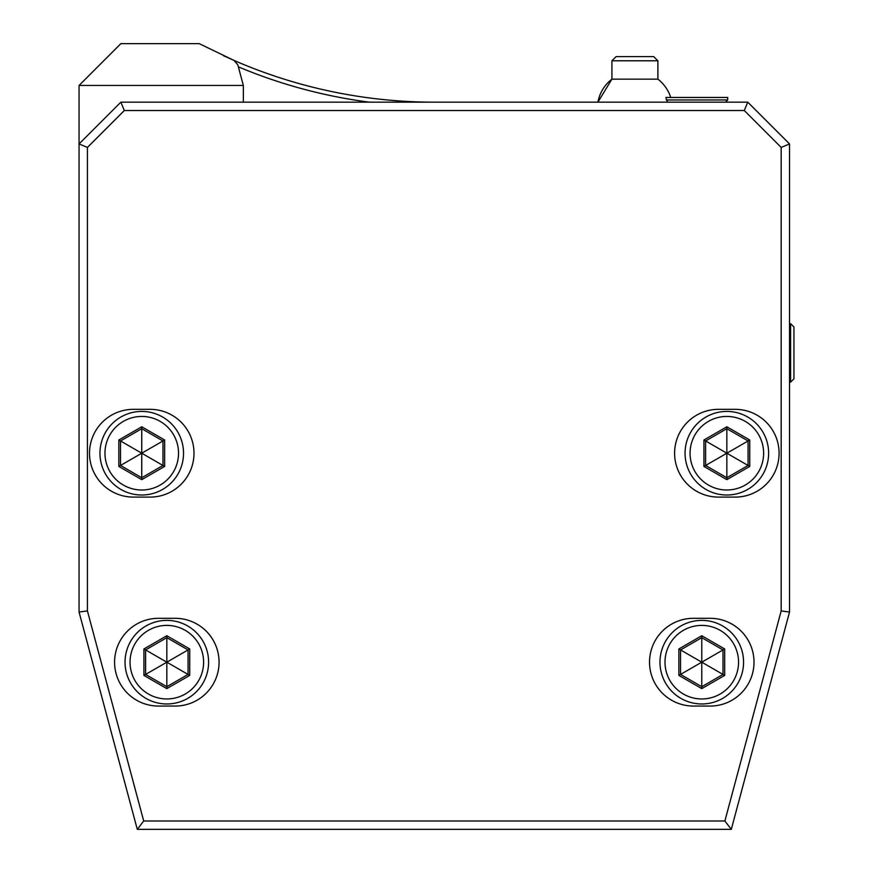 <?xml version="1.0" encoding="UTF-8"?>
<svg xmlns="http://www.w3.org/2000/svg" width="873" height="873" viewBox="0 0 873 873"><rect width="100%" height="100%" fill="white"/><g stroke="black" fill="none" stroke-linecap="round" stroke-linejoin="round"><path stroke-width="1.31" d="M789.53 456.459L789.53 454.658M789.53 452.825L789.53 440.679M243.338 102.163L243.338 85.445L79.061 85.445L79.061 612.028L137.29 829.35L731.301 829.35L789.53 612.028L789.53 143.947L747.746 102.163L120.856 102.163L124.315 110.522L87.42 147.417L87.42 610.925L143.707 820.991L724.885 820.991L781.171 610.925L781.171 147.417L744.276 110.522L124.315 110.522M789.53 521.596L789.53 522.447L789.53 521.596M789.53 592.953L789.53 593.804L789.53 592.953M789.53 316.812L789.53 317.663L789.53 316.812M789.53 388.169L789.53 389.02L789.53 388.169M789.53 174.72L789.53 175.56L789.53 174.72M789.53 246.077L789.53 246.928L789.53 246.077M137.29 829.35L143.707 820.991M79.061 612.028L87.42 610.925M120.856 102.163L79.061 143.947L87.42 147.417M150.112 409.339L133.394 409.339A43.879 43.879 0 0 0 89.504 453.218A43.879 43.879 0 0 0 133.394 497.097L150.112 497.097A43.879 43.879 0 0 0 193.992 453.218A43.879 43.879 0 0 0 150.112 409.339M175.178 618.302L158.471 618.302A43.879 43.879 0 0 0 114.581 662.181A43.879 43.879 0 0 0 158.471 706.061L175.178 706.061A43.879 43.879 0 0 0 219.068 662.181A43.879 43.879 0 0 0 175.178 618.302M735.208 497.097A43.879 43.879 0 0 0 779.087 453.218A43.879 43.879 0 0 0 735.208 409.339L718.49 409.339A43.879 43.879 0 0 0 674.6 453.218A43.879 43.879 0 0 0 718.49 497.097L735.208 497.097M710.131 706.061A43.879 43.879 0 0 0 754.01 662.181A43.879 43.879 0 0 0 710.131 618.302L693.413 618.302A43.879 43.879 0 0 0 649.534 662.181A43.879 43.879 0 0 0 693.413 706.061L710.131 706.061M731.301 829.35L724.885 820.991M789.53 612.028L781.171 610.925M789.53 143.947L781.171 147.417M747.746 102.163L744.276 110.522M141.753 495.013A41.795 41.795 0 0 1 99.959 453.218A41.795 41.795 0 0 1 141.753 411.423A41.795 41.795 0 0 1 183.537 453.218A41.795 41.795 0 0 1 141.753 495.013M141.753 489.993A36.775 36.775 0 0 0 178.529 453.218A36.775 36.775 0 0 0 141.753 416.443A36.775 36.775 0 0 0 104.967 453.218A36.775 36.775 0 0 0 141.753 489.993M164.648 439.992L141.753 426.777L118.848 439.992L118.848 466.444L141.753 479.659L164.648 466.444L164.648 439.992L162.978 440.963L141.753 428.698L120.518 440.963L120.518 465.473L141.753 477.727L162.978 465.473L162.978 440.963L141.961 453.098M141.753 426.777L141.753 452.978M164.648 466.444L141.961 453.338M141.753 479.659L141.753 453.458M118.848 466.444L141.546 453.338M118.848 439.992L141.546 453.098M166.83 703.976A41.795 41.795 0 0 1 125.035 662.181A41.795 41.795 0 0 1 166.83 620.387A41.795 41.795 0 0 1 208.614 662.181A41.795 41.795 0 0 1 166.83 703.976M166.83 698.957A36.775 36.775 0 0 0 203.605 662.181A36.775 36.775 0 0 0 166.83 625.406A36.775 36.775 0 0 0 130.044 662.181A36.775 36.775 0 0 0 166.83 698.957M189.725 648.955L166.83 635.73L143.925 648.955L143.925 675.407L166.83 688.622L189.725 675.407L189.725 648.955L188.055 649.927L166.83 637.661L145.595 649.927L145.595 674.436L166.83 686.691L188.055 674.436L188.055 649.927L167.038 662.061M166.83 635.73L166.83 661.941M189.725 675.407L167.038 662.301M166.83 688.622L166.83 662.421M143.925 675.407L166.612 662.301M143.925 648.955L166.612 662.061M726.849 495.013A41.795 41.795 0 0 1 685.054 453.218A41.795 41.795 0 0 1 726.849 411.423A41.795 41.795 0 0 1 768.633 453.218A41.795 41.795 0 0 1 726.849 495.013M726.849 489.993A36.775 36.775 0 0 0 763.624 453.218A36.775 36.775 0 0 0 726.849 416.443A36.775 36.775 0 0 0 690.063 453.218A36.775 36.775 0 0 0 726.849 489.993M749.743 439.992L726.849 426.777L703.944 439.992L703.944 466.444L726.849 479.659L749.743 466.444L749.743 439.992L748.074 440.963L726.849 428.698L705.613 440.963L705.613 465.473L726.849 477.727L748.074 465.473L748.074 440.963L727.056 453.098M726.849 426.777L726.849 452.978M749.743 466.444L727.056 453.338M726.849 479.659L726.849 453.458M703.944 466.444L726.642 453.338M703.944 439.992L726.642 453.098M701.772 703.976A41.795 41.795 0 0 1 659.977 662.181A41.795 41.795 0 0 1 701.772 620.387A41.795 41.795 0 0 1 743.567 662.181A41.795 41.795 0 0 1 701.772 703.976M701.772 698.957A36.775 36.775 0 0 0 738.547 662.181A36.775 36.775 0 0 0 701.772 625.406A36.775 36.775 0 0 0 664.997 662.181A36.775 36.775 0 0 0 701.772 698.957M724.677 648.955L701.772 635.73L678.867 648.955L678.867 675.407L701.772 688.622L724.677 675.407L724.677 648.955L722.997 649.927L701.772 637.661L680.536 649.927L680.536 674.436L701.772 686.691L722.997 674.436L722.997 649.927L701.979 662.061M701.772 635.73L701.772 661.941M724.677 675.407L701.979 662.301M701.772 688.622L701.772 662.421M678.867 675.407L701.565 662.301M678.867 648.955L701.565 662.061M223.324 55.621L233.975 60.412A501.506 501.506 0 0 0 434.296 102.163A501.506 501.506 0 0 1 233.975 60.412L199.219 43.65L120.856 43.65L79.061 85.445M243.338 85.445L237.827 64.886L233.975 60.412M369.355 102.163A505.696 505.696 0 0 1 238.351 66.839M789.53 382.167L790.6 382.167L790.6 323.665L789.53 323.665M790.6 323.665L793.939 327.004L793.939 378.827L790.6 382.167M79.061 440.679L79.061 452.825M79.061 454.658L79.061 456.459M725.485 102.163L727.678 99.959L666.405 99.959L667.889 102.163M657.893 60.794L657.893 79.148A37.615 37.615 90 0 1 670.726 97.46C668.303 90.05 664.015 83.95 657.893 79.148L611.918 79.148A37.615 37.615 -90 0 0 597.907 102.163L611.918 79.148L611.918 60.794L616.098 56.614L653.713 56.614L657.893 60.794L611.918 60.794M666.405 99.959L665.968 97.46L727.678 97.46L727.678 99.959"/></g></svg>

